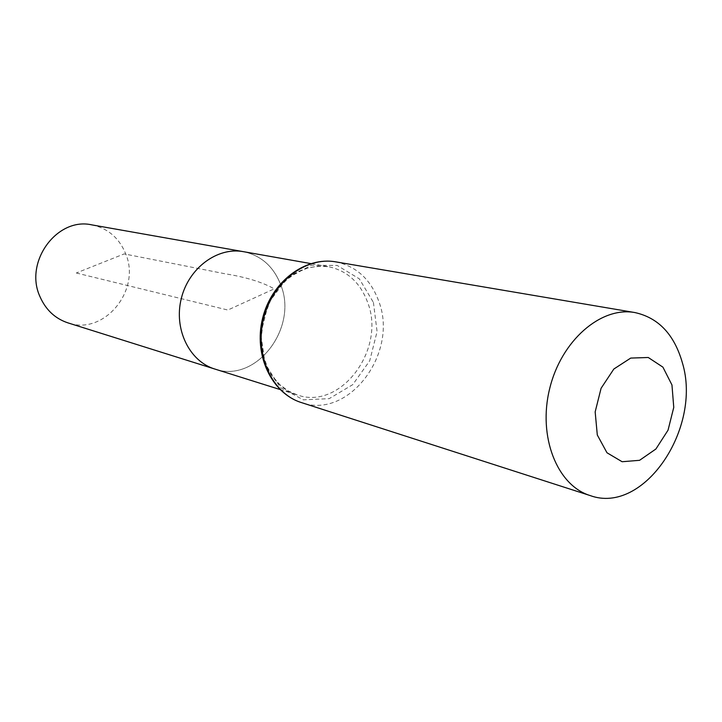 <?xml version="1.0" encoding="UTF-8"?>
<svg xmlns="http://www.w3.org/2000/svg" width="722" height="722" viewBox="0 0 722 722"><rect width="100%" height="100%" fill="white"/><g stroke="black" fill="none" stroke-linecap="round" stroke-linejoin="round"><path stroke-width="0.54" stroke-dasharray="3.61 2.71" d="M280.894 285.217C298.321 328.348 255.687 383.716 214.768 369.023C255.687 383.716 298.321 328.348 280.894 285.217C273.8 266.725 261.319 255.543 243.449 251.671C261.319 255.543 273.8 266.725 280.894 285.217M91.874 224.885C107.749 228.269 118.959 237.773 125.52 253.377C141.602 289.865 104.257 335.892 67.922 322.869M76.288 272.997L227.836 310.036L274.207 288.863C262.528 282.194 246.13 277.158 224.993 273.764L124.175 253.909L76.288 272.997M265.66 308.502C279.874 277.889 300.893 263.972 328.718 266.743C347.544 270.849 360.603 282.952 367.895 303.041C385.819 349.845 340.504 410.493 297.374 394.979C273.521 388.012 257.068 359.159 260.687 328.844M335.712 261.86C356.551 266.265 370.973 279.585 378.969 301.814C398.535 353.266 348.645 419.915 301.327 402.551M373.418 302.428L377.074 331.569L369.727 360.783L352.733 384.664L329.16 398.661L303.384 399.844L280.452 387.597L265.118 364.023L260.777 333.763L268.494 303.132L286.625 278.611L311.254 265.236L337.21 265.452L359.312 278.836L373.418 302.428M279.974 389.51L297.374 394.979L288.159 390.891L279.856 384.682L272.772 376.541L267.185 366.704L263.34 355.531L261.202 338.049L263.611 318.303L270.795 299.756L278.701 287.952L287.41 279.116L297.175 272.411L307.59 268.052L318.24 266.156L328.718 266.743L310.758 263.575"/><path stroke-width="1.08" d="M279.974 389.51L214.768 369.023C189.399 361.361 173.641 329.169 181.267 298.655C188.577 268.061 217.412 246.771 243.449 251.671L91.874 224.885C57.092 216.817 23.853 261.996 39.981 296.661C45.793 309.846 55.107 318.592 67.922 322.869L214.768 369.023C189.399 361.361 173.641 329.169 181.267 298.655C188.577 268.061 217.412 246.771 243.449 251.671L310.758 263.575M671.956 384.952L673.761 407.379L668.049 430.159L655.901 449.012L639.566 460.311L622.111 461.728L606.985 452.766L597.302 434.987L595.163 411.91L601.083 388.283L613.844 369.023L630.73 358.076L648.248 357.489L662.913 367.146L671.956 384.952M682.371 362.769C702.298 427.975 643.744 515.309 590.127 495.554C557.122 485.482 537.719 436.666 549.659 388.698C561.193 340.64 600.921 306.272 634.855 312.554C658.428 317.725 674.267 334.466 682.371 362.769M260.687 328.844L265.66 308.502M301.327 402.551C272.266 393.562 254.433 355.323 263.557 318.763C272.329 282.122 305.794 256.418 335.712 261.86C304.946 256.337 271.237 282.112 262.546 318.519C253.467 354.836 271.481 393.246 301.327 402.551L590.127 495.554M634.855 312.554L335.712 261.86"/></g></svg>
